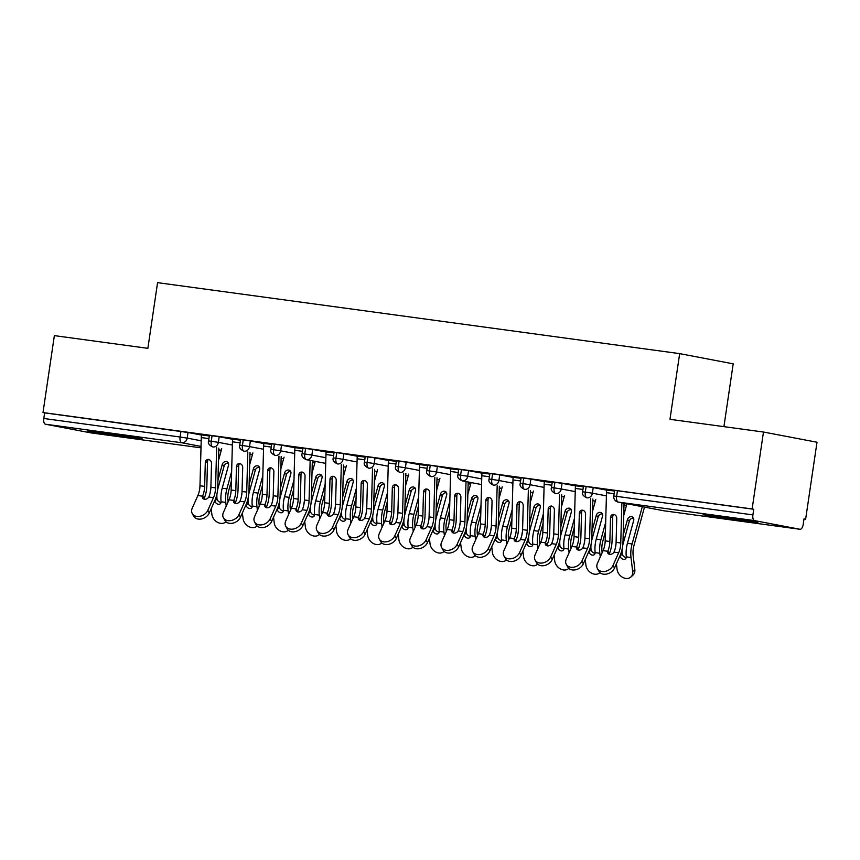 <?xml version="1.0" encoding="UTF-8"?>
<svg xmlns="http://www.w3.org/2000/svg" width="860" height="860" viewBox="0 0 860 860"><rect width="100%" height="100%" fill="white"/><g stroke="black" fill="none" stroke-linecap="round" stroke-linejoin="round"><path stroke-width="1.29" d="M102.254 432.494A27.703 0.602 8.4 0 1 142.308 438.944A27.703 0.602 8.4 0 1 127.559 437.31A27.703 0.602 8.4 0 1 87.505 430.849A27.703 0.602 8.4 0 1 102.254 432.494M717.863 516.183A27.703 0.602 8.4 0 1 757.918 522.644A27.703 0.602 8.4 0 1 743.169 521.01A27.703 0.602 8.4 0 1 703.114 514.549A27.703 0.602 8.4 0 1 717.863 516.183M90.977 432.892A5.332 2.472 -82.3 0 1 90.913 432.881A5.332 2.472 -82.3 0 1 90.859 432.87L45.451 424.216A5.332 2.472 -82.3 0 1 43.795 418.487L44.623 412.864L43 412.553L54.363 335.626L147.866 348.332L157.573 282.65L679.669 353.632L669.972 419.315L763.476 432.032L817 442.233L805.637 519.16L804.014 518.849L803.186 524.471A5.332 2.472 97.7 0 1 800.037 529.287L663.748 510.765A5.332 2.472 97.7 0 0 663.812 510.765M804.003 518.946L805.637 519.16M723.916 426.657L733.193 363.834L679.669 353.632M754.564 520.622L618.275 502.1A5.332 2.472 97.7 0 1 616.62 496.36L613.782 496.048L614.61 490.426L617.448 490.737L616.62 496.36L752.909 514.893A5.332 2.472 97.7 0 0 754.564 520.622L799.972 529.276A5.332 2.472 97.7 0 0 800.037 529.287M617.448 490.737L753.736 509.27L752.124 508.959L763.476 432.032M752.909 514.893L753.736 509.27M43 412.553L752.124 508.959M606.719 490.028L614.524 491.038L606.73 489.974A10.653 4.945 97.7 0 0 606.493 492.662L605.182 540.865A13.136 6.106 -82.3 0 1 603.075 550.647L597.442 563.289A8.88 6.665 -28.7 0 0 597.453 568.621A8.88 6.665 -28.7 0 0 605.246 571.373A8.88 6.665 -28.7 0 0 613.029 565.407L614.502 568.084A8.88 6.665 151.3 0 1 606.719 574.05A8.88 6.665 151.3 0 1 598.925 571.298L597.453 568.621M201.487 435.063L188.018 432.494L187.19 438.116L201.197 440.782M44.623 412.864L188.018 432.494M212.087 435.633L211.248 441.255L218.365 442.352A5.332 4.719 100.8 0 1 212.904 446.985A5.332 4.719 100.8 0 1 212.839 446.974L212.904 446.985A5.332 2.472 -82.3 0 1 211.248 441.255L208.572 440.954L209.399 435.332L219.192 436.729L218.365 442.352L232.361 445.018M232.662 439.299L219.192 436.729M201.509 434.934L209.313 435.945L201.519 434.891A10.653 4.945 97.7 0 0 201.283 437.568L199.971 485.771A13.136 6.106 -82.3 0 1 197.864 495.553L192.231 508.195A8.88 6.665 -28.7 0 0 192.242 513.527A8.88 6.665 -28.7 0 0 200.036 516.279A8.88 6.665 -28.7 0 0 207.819 510.313L209.292 512.99A8.88 6.665 151.3 0 1 201.509 518.956A8.88 6.665 151.3 0 1 193.715 516.204L192.242 513.527M243.251 439.868L242.423 445.491L249.529 446.587A5.332 4.719 100.8 0 1 244.079 451.221A5.332 4.719 100.8 0 1 244.014 451.21L244.079 451.221A5.332 2.472 -82.3 0 1 242.423 445.491L239.736 445.2L240.574 439.578L250.357 440.965L249.529 446.587L263.536 449.253M263.826 443.534L250.357 440.965M232.673 439.18L240.477 440.191L232.684 439.127A10.653 4.945 97.7 0 0 232.447 441.803L231.147 490.006A13.136 6.106 -82.3 0 1 229.029 499.789L223.406 512.431A8.88 6.665 -28.7 0 0 223.417 517.763A8.88 6.665 -28.7 0 0 231.211 520.515A8.88 6.665 -28.7 0 0 238.994 514.549L240.456 517.226A8.88 6.665 151.3 0 1 232.673 523.192A8.88 6.665 151.3 0 1 224.879 520.44L223.417 517.763M274.426 444.104L273.598 449.726L280.704 450.823A5.332 4.719 100.8 0 1 275.243 455.456A5.332 4.719 100.8 0 1 275.189 455.445L275.243 455.456A5.332 2.472 -82.3 0 1 273.598 449.726L270.911 449.436L271.738 443.814L281.532 445.2L280.704 450.823L294.7 453.5M295.002 447.77L281.532 445.2M263.848 443.416L271.652 444.426L263.859 443.362A10.653 4.945 97.7 0 0 263.622 446.05L262.311 494.253A13.136 6.106 -82.3 0 1 260.204 504.024L254.571 516.666A8.88 6.665 -28.7 0 0 254.581 521.998A8.88 6.665 -28.7 0 0 262.375 524.75A8.88 6.665 -28.7 0 0 270.158 518.795L271.631 521.472A8.88 6.665 151.3 0 1 263.848 527.427A8.88 6.665 151.3 0 1 256.054 524.675L254.581 521.998M305.59 448.339L304.762 453.962L311.868 455.069A5.332 4.719 100.8 0 1 306.418 459.702A5.332 4.719 100.8 0 1 306.353 459.681L325.725 463.379L306.418 459.702A5.332 2.472 -82.3 0 1 304.762 453.962L302.075 453.671L302.913 448.049L312.707 449.447L311.868 455.069L325.875 457.735M326.166 452.005L312.707 449.447M295.023 447.651L302.817 448.662L295.023 447.598A10.653 4.945 97.7 0 0 294.786 450.285L293.486 498.488A13.136 6.106 -82.3 0 1 291.368 508.271L285.746 520.913A8.88 6.665 -28.7 0 0 285.756 526.234A8.88 6.665 -28.7 0 0 293.55 528.997A8.88 6.665 -28.7 0 0 301.333 523.03L302.795 525.707A8.88 6.665 151.3 0 1 295.012 531.673A8.88 6.665 151.3 0 1 287.219 528.921L285.756 526.234M336.765 452.586L335.938 458.197L343.043 459.304A5.332 4.719 100.8 0 1 337.593 463.938A5.332 4.719 100.8 0 1 337.529 463.927L337.593 463.938A5.332 2.472 -82.3 0 1 335.938 458.197L333.25 457.907L334.078 452.285L343.871 453.682L343.043 459.304L357.04 461.971M357.341 456.252L343.871 453.682M326.187 451.887L333.992 452.897L326.198 451.844A10.653 4.945 97.7 0 0 325.962 454.521L324.65 502.724A13.136 6.106 -82.3 0 1 322.543 512.506L316.91 525.148A8.88 6.665 -28.7 0 0 316.921 530.48A8.88 6.665 -28.7 0 0 324.714 533.232A8.88 6.665 -28.7 0 0 332.498 527.266L333.97 529.943A8.88 6.665 151.3 0 1 326.187 535.909A8.88 6.665 151.3 0 1 318.394 533.157L316.921 530.48M367.929 456.821L367.102 462.443L374.207 463.54A5.332 4.719 100.8 0 1 368.757 468.173A5.332 4.719 100.8 0 1 368.693 468.162L368.757 468.173A5.332 2.472 -82.3 0 1 367.102 462.443L364.425 462.142L365.253 456.531L375.046 457.918L374.207 463.54L388.215 466.206M388.516 460.487L375.046 457.918M357.362 456.133L365.156 457.133L357.362 456.079A10.653 4.945 97.7 0 0 357.126 458.756L355.825 506.959A13.136 6.106 -82.3 0 1 353.707 516.742L348.085 529.384A8.88 6.665 -28.7 0 0 348.096 534.716A8.88 6.665 -28.7 0 0 355.889 537.468A8.88 6.665 -28.7 0 0 363.673 531.501L365.135 534.178A8.88 6.665 151.3 0 1 357.351 540.144A8.88 6.665 151.3 0 1 349.558 537.392L348.096 534.716M399.104 461.057L398.277 466.679L405.382 467.775A5.332 4.719 100.8 0 1 399.932 472.409A5.332 4.719 100.8 0 1 399.868 472.398L399.932 472.409A5.332 2.472 -82.3 0 1 398.277 466.679L395.589 466.389L396.417 460.767L406.21 462.153L405.382 467.775L419.379 470.441M419.68 464.722L406.21 462.153M388.526 460.369L396.331 461.379L388.537 460.315A10.653 4.945 97.7 0 0 388.301 462.992L386.989 511.195A13.136 6.106 -82.3 0 1 384.882 520.977L379.26 533.619A8.88 6.665 -28.7 0 0 379.26 538.951A8.88 6.665 -28.7 0 0 387.054 541.703A8.88 6.665 -28.7 0 0 394.837 535.737L396.31 538.414A8.88 6.665 151.3 0 1 388.526 544.38A8.88 6.665 151.3 0 1 380.733 541.628L379.26 538.951M430.269 465.292L429.441 470.914L436.558 472.011A5.332 4.719 100.8 0 1 431.096 476.644A5.332 4.719 100.8 0 1 431.032 476.633L431.096 476.644A5.332 2.472 -82.3 0 1 429.441 470.914L426.764 470.624L427.592 465.002L437.385 466.389L436.558 472.011L450.554 474.688M450.855 468.958L437.385 466.389M419.702 464.604L427.495 465.615L419.702 464.55A10.653 4.945 97.7 0 0 419.476 467.238L418.164 515.441A13.136 6.106 -82.3 0 1 416.057 525.213L410.424 537.855A8.88 6.665 -28.7 0 0 410.435 543.187A8.88 6.665 -28.7 0 0 418.229 545.939A8.88 6.665 -28.7 0 0 426.012 539.983L427.474 542.66A8.88 6.665 151.3 0 1 419.702 548.615A8.88 6.665 151.3 0 1 411.897 545.863L410.435 543.187M461.444 469.528L460.616 475.15L467.722 476.257A5.332 4.719 100.8 0 1 462.271 480.89A5.332 4.719 100.8 0 1 462.207 480.869L481.568 484.567L462.271 480.89A5.332 2.472 -82.3 0 1 460.616 475.15L457.928 474.86L458.756 469.237L468.55 470.635L467.722 476.257L481.718 478.923M482.019 473.193L468.55 470.635M450.866 468.84L458.67 469.85L450.877 468.786A10.653 4.945 97.7 0 0 450.64 471.473L449.329 519.677A13.136 6.106 -82.3 0 1 447.221 529.459L441.599 542.101A8.88 6.665 -28.7 0 0 441.599 547.433A8.88 6.665 -28.7 0 0 449.393 550.185A8.88 6.665 -28.7 0 0 457.176 544.219L458.649 546.895A8.88 6.665 151.3 0 1 450.866 552.862A8.88 6.665 151.3 0 1 443.072 550.11L441.599 547.433M492.619 473.774L491.78 479.385L498.897 480.493A5.332 4.719 100.8 0 1 493.436 485.126A5.332 4.719 100.8 0 1 493.371 485.115L493.436 485.126A5.332 2.472 -82.3 0 1 491.78 479.385L489.103 479.095L489.931 473.473L499.724 474.87L498.897 480.493L512.893 483.159M513.194 477.44L499.724 474.87M482.041 473.075L489.845 474.086L482.041 473.032A10.653 4.945 97.7 0 0 481.815 475.709L480.503 523.912A13.136 6.106 -82.3 0 1 478.396 533.694L472.763 546.337A8.88 6.665 -28.7 0 0 472.774 551.668A8.88 6.665 -28.7 0 0 480.568 554.42A8.88 6.665 -28.7 0 0 488.351 548.454L489.824 551.131A8.88 6.665 151.3 0 1 482.041 557.097A8.88 6.665 151.3 0 1 474.236 554.345L472.774 551.668M523.783 478.01L522.955 483.632L530.061 484.728A5.332 4.719 100.8 0 1 524.611 489.362A5.332 4.719 100.8 0 1 524.546 489.351L524.611 489.362A5.332 2.472 -82.3 0 1 522.955 483.632L520.268 483.331L521.096 477.719L530.889 479.106L530.061 484.728L544.068 487.394M544.358 481.675L530.889 479.106M513.205 477.321L521.01 478.321L513.216 477.268A10.653 4.945 97.7 0 0 512.979 479.944L511.678 528.148A13.136 6.106 -82.3 0 1 509.561 537.93L503.938 550.572A8.88 6.665 -28.7 0 0 503.938 555.904A8.88 6.665 -28.7 0 0 511.743 558.656A8.88 6.665 -28.7 0 0 519.526 552.69L520.988 555.366A8.88 6.665 151.3 0 1 513.205 561.333A8.88 6.665 151.3 0 1 505.411 558.581L503.938 555.904M554.958 482.245L554.12 487.867L561.236 488.964A5.332 4.719 100.8 0 1 555.775 493.597A5.332 4.719 100.8 0 1 555.711 493.586L555.775 493.597A5.332 2.472 -82.3 0 1 554.12 487.867L551.443 487.577L552.27 481.955L562.064 483.341L561.236 488.964L575.232 491.63M575.534 485.911L562.064 483.341M544.38 481.557L552.184 482.567L544.391 481.503A10.653 4.945 97.7 0 0 544.154 484.18L542.843 532.383A13.136 6.106 -82.3 0 1 540.736 542.165L535.103 554.808A8.88 6.665 -28.7 0 0 535.113 560.139A8.88 6.665 -28.7 0 0 542.907 562.891A8.88 6.665 -28.7 0 0 550.69 556.925L552.163 559.602A8.88 6.665 151.3 0 1 544.38 565.568A8.88 6.665 151.3 0 1 536.586 562.816L535.113 560.139M586.122 486.481L585.294 492.103L592.4 493.199A5.332 4.719 100.8 0 1 586.95 497.832A5.332 4.719 100.8 0 1 586.885 497.822L586.95 497.832A5.332 2.472 -82.3 0 1 585.294 492.103L582.607 491.812L583.446 486.19L593.228 487.577L592.4 493.199L606.408 495.876M606.698 490.146L593.228 487.577M575.544 485.792L583.349 486.803L575.555 485.739A10.653 4.945 97.7 0 0 575.318 488.426L574.018 536.629A13.136 6.106 -82.3 0 1 571.9 546.401L566.278 559.054A8.88 6.665 -28.7 0 0 566.288 564.375A8.88 6.665 -28.7 0 0 574.082 567.127A8.88 6.665 -28.7 0 0 581.865 561.171L583.327 563.848A8.88 6.665 151.3 0 1 575.544 569.804A8.88 6.665 151.3 0 1 567.75 567.052L566.288 564.375M626.499 505.379L623.995 504.895L626.499 505.379M595.324 501.133L592.82 500.66L595.324 501.133M564.16 496.897L561.655 496.424L564.16 496.897M532.985 492.662L530.48 492.189L532.985 492.662M501.821 488.426L499.316 487.942L501.821 488.426M470.646 484.191L468.141 483.707L470.646 484.191M439.481 479.944L436.966 479.471L439.481 479.944M408.306 475.709L405.802 475.236L408.306 475.709M377.131 471.473L374.627 471L377.131 471.473M345.967 467.238L343.462 466.754L345.967 467.238M314.792 463.002L312.287 462.519L314.792 463.002M283.628 458.756L281.123 458.283L283.628 458.756M252.453 454.521L249.948 454.048L252.453 454.521M607.859 551.034L609.321 553.711A17.759 8.245 97.7 0 0 612.073 540.736L612.718 516.742L610.514 517.505A3.547 3.064 71 0 1 616.749 518.354L616.093 542.348A13.136 6.106 97.7 0 1 614.083 551.884L613.976 552.12A3.547 2.666 151.3 0 1 609.697 554.324A3.547 2.666 151.3 0 1 607.859 553.173A3.547 2.666 151.3 0 1 607.762 551.282L607.859 551.034A13.136 6.106 97.7 0 0 609.858 541.499L605.182 540.865M621.855 502.788L620.769 542.982A13.136 6.106 -82.3 0 1 618.663 552.765L613.029 565.407M610.514 517.505L609.858 541.499M614.502 568.084L620.125 555.442A17.759 8.245 97.7 0 0 622.984 542.219L624.038 503.197M613.664 514.441A3.547 3.064 -109 0 0 612.718 516.742M616.416 563.773L617.093 569.428A8.88 6.858 -132.6 0 0 622.662 577.35A8.88 6.858 -132.6 0 0 630.907 577.017A8.88 6.858 -132.6 0 0 632.68 571.545L630.993 557.506A17.759 8.245 -82.3 0 1 632.1 543.961L642.302 506.68M644.484 507.099L633.971 545.498A13.136 6.106 97.7 0 0 633.154 555.528L634.841 569.557A8.88 6.858 47.4 0 1 633.057 575.039L630.907 577.017M633.583 518.225A3.547 3.021 -50.6 0 0 629.337 521.085L623.059 544.014A13.136 6.106 -82.3 0 0 622.79 545.068M623.167 535.242L627.467 519.558A3.547 3.021 129.4 0 1 633.702 520.397L627.424 543.327A17.759 8.245 -82.3 0 0 626.284 556.613L626.306 556.871A3.547 2.741 47.4 0 1 625.575 558.796A3.547 2.741 47.4 0 1 623.554 559.365A3.547 2.741 47.4 0 1 620.092 556.033L622.253 554.044A3.547 2.741 -132.6 0 0 625.714 557.377A3.547 2.741 -132.6 0 0 626.284 557.398M623.704 515.581L626.94 503.756M622.21 553.775A13.136 6.106 -82.3 0 1 622.178 548.949M615.394 547.82A17.759 8.245 -82.3 0 1 616.007 543.939M576.684 546.799L578.157 549.476A17.759 8.245 97.7 0 0 580.898 536.5L581.553 512.506L579.339 513.269A3.547 3.064 71 0 1 585.574 514.108L584.918 538.113A13.136 6.106 97.7 0 1 582.919 547.648L582.8 547.885A3.547 2.666 151.3 0 1 578.533 550.088A3.547 2.666 151.3 0 1 576.684 548.938A3.547 2.666 151.3 0 1 576.587 547.046L576.684 546.799A13.136 6.106 97.7 0 0 578.694 537.263L574.018 536.629M590.691 498.553L589.595 538.747A13.136 6.106 -82.3 0 1 587.487 548.519L581.865 561.171M579.339 513.269L578.694 537.263M583.327 563.848L588.96 551.206A17.759 8.245 97.7 0 0 591.809 537.984L592.862 498.961M582.5 510.206A3.547 3.064 -109 0 0 581.553 512.506M545.509 542.563L546.981 545.24A17.759 8.245 97.7 0 0 549.733 532.265L550.379 508.271L548.175 509.023A3.547 3.064 71 0 1 554.399 509.873L553.754 533.866A13.136 6.106 97.7 0 1 551.744 543.413L551.636 543.649A3.547 2.666 151.3 0 1 547.358 545.853A3.547 2.666 151.3 0 1 545.519 544.692A3.547 2.666 151.3 0 1 545.423 542.8L545.509 542.563A13.136 6.106 97.7 0 0 547.519 533.028L542.843 532.383M559.516 494.317L558.43 534.501A13.136 6.106 -82.3 0 1 556.312 544.283L550.69 556.925M548.175 509.023L547.519 533.028M552.163 559.602L557.785 546.96A17.759 8.245 97.7 0 0 560.634 533.748L561.698 494.726M551.324 505.97A3.547 3.064 -109 0 0 550.379 508.271M514.344 538.328L515.817 541.005A17.759 8.245 97.7 0 0 518.558 528.029L519.214 504.024L517 504.788A3.547 3.064 71 0 1 523.235 505.637L522.579 529.631A13.136 6.106 97.7 0 1 520.579 539.177L520.461 539.413A3.547 2.666 151.3 0 1 516.183 541.617A3.547 2.666 151.3 0 1 514.344 540.456A3.547 2.666 151.3 0 1 514.248 538.564L514.344 538.328A13.136 6.106 97.7 0 0 516.344 528.782L511.678 528.148M528.352 490.071L527.255 530.265A13.136 6.106 -82.3 0 1 525.148 540.048L519.526 552.69M517 504.788L516.344 528.782M520.988 555.366L526.621 542.725A17.759 8.245 97.7 0 0 529.47 529.513L530.523 490.49M520.16 501.724A3.547 3.064 -109 0 0 519.214 504.024M483.169 534.092L484.642 536.769A17.759 8.245 97.7 0 0 487.394 523.794L488.039 499.789L485.825 500.552A3.547 3.064 71 0 1 492.06 501.401L491.415 525.395A13.136 6.106 97.7 0 1 489.404 534.931L489.286 535.178A3.547 2.666 151.3 0 1 485.018 537.371A3.547 2.666 151.3 0 1 483.18 536.221A3.547 2.666 151.3 0 1 483.083 534.329L483.169 534.092A13.136 6.106 97.7 0 0 485.18 524.546L480.503 523.912M497.177 485.835L496.091 526.03A13.136 6.106 -82.3 0 1 493.973 535.812L488.351 548.454M485.825 500.552L485.18 524.546M489.824 551.131L495.446 538.489A17.759 8.245 97.7 0 0 498.295 525.266L499.359 486.255M488.985 497.488A3.547 3.064 -109 0 0 488.039 499.789M585.251 559.538L585.929 565.192A8.88 6.858 -132.6 0 0 591.486 573.115A8.88 6.858 -132.6 0 0 599.732 572.782A8.88 6.858 -132.6 0 0 599.936 572.588L599.732 572.782M602.409 513.99A3.547 3.021 -50.6 0 0 598.162 516.849L591.884 539.779A13.136 6.106 -82.3 0 0 591.626 540.832M605.429 531.63L602.795 541.262A13.136 6.106 97.7 0 0 601.978 551.282L602.15 552.711M592.003 530.996L596.292 515.312A3.547 3.021 129.4 0 1 602.527 516.161L596.249 539.091A17.759 8.245 -82.3 0 0 595.12 552.367L595.141 552.636A3.547 2.741 47.4 0 1 594.411 554.56A3.547 2.741 47.4 0 1 592.379 555.13A3.547 2.741 47.4 0 1 588.928 551.787L591.089 549.809A3.547 2.741 -132.6 0 0 594.539 553.141A3.547 2.741 -132.6 0 0 595.109 553.163M600.269 556.947L599.828 553.27A17.759 8.245 -82.3 0 1 600.925 539.725L605.687 522.342M592.529 511.345L595.765 499.52M591.046 549.54A13.136 6.106 -82.3 0 1 591.013 544.713M584.22 543.585A17.759 8.245 -82.3 0 1 584.832 539.704M554.076 555.302L554.754 560.957A8.88 6.858 -132.6 0 0 560.322 568.879A8.88 6.858 -132.6 0 0 568.567 568.546A8.88 6.858 -132.6 0 0 568.772 568.353L568.567 568.546M571.244 509.754A3.547 3.021 -50.6 0 0 566.998 512.614L560.72 535.543A13.136 6.106 -82.3 0 0 560.451 536.597M574.265 527.395L571.631 537.016A13.136 6.106 97.7 0 0 570.814 547.046L570.986 548.476M560.827 526.761L565.128 511.077A3.547 3.021 129.4 0 1 571.362 511.926L565.084 534.845A17.759 8.245 -82.3 0 0 563.945 548.132L563.966 548.4A3.547 2.741 47.4 0 1 563.236 550.325A3.547 2.741 47.4 0 1 561.214 550.884A3.547 2.741 47.4 0 1 557.753 547.551L559.914 545.562A3.547 2.741 -132.6 0 0 563.375 548.906A3.547 2.741 -132.6 0 0 563.945 548.927M569.094 552.711L568.654 549.035A17.759 8.245 -82.3 0 1 569.761 535.49L574.512 518.096M561.365 507.11L564.601 495.285M559.871 545.304A13.136 6.106 -82.3 0 1 559.838 540.478M553.055 539.349A17.759 8.245 -82.3 0 1 553.668 535.468M522.912 551.056L523.589 556.721A8.88 6.858 -132.6 0 0 529.147 564.644A8.88 6.858 -132.6 0 0 537.392 564.311A8.88 6.858 -132.6 0 0 537.597 564.106L537.392 564.311M540.069 505.519A3.547 3.021 -50.6 0 0 535.823 508.378L529.545 531.297A13.136 6.106 -82.3 0 0 529.276 532.361M543.09 523.149L540.456 532.781A13.136 6.106 97.7 0 0 539.639 542.81L539.811 544.229M529.663 522.525L533.952 506.841A3.547 3.021 129.4 0 1 540.188 507.69L533.909 530.609A17.759 8.245 -82.3 0 0 532.781 543.896L532.802 544.165A3.547 2.741 47.4 0 1 532.071 546.089A3.547 2.741 47.4 0 1 530.039 546.648A3.547 2.741 47.4 0 1 526.589 543.316L528.739 541.327A3.547 2.741 -132.6 0 0 532.2 544.67A3.547 2.741 -132.6 0 0 532.77 544.692M537.93 548.476L537.489 544.799A17.759 8.245 -82.3 0 1 538.586 531.244L543.348 513.861M530.19 502.874L533.426 491.038M528.707 541.058A13.136 6.106 -82.3 0 1 528.674 536.242M521.88 535.113A17.759 8.245 -82.3 0 1 522.493 531.233M491.737 546.82L492.414 552.475A8.88 6.858 -132.6 0 0 497.983 560.397A8.88 6.858 -132.6 0 0 506.228 560.075A8.88 6.858 -132.6 0 0 506.422 559.871L506.228 560.075M508.905 501.283A3.547 3.021 -50.6 0 0 504.659 504.143L498.381 527.062A13.136 6.106 -82.3 0 0 498.112 528.126M511.926 518.913L509.281 528.545A13.136 6.106 97.7 0 0 508.475 538.575L508.647 539.994M498.488 518.29L502.788 502.606A3.547 3.021 129.4 0 1 509.012 503.455L502.735 526.374A17.759 8.245 -82.3 0 0 501.606 539.661L501.627 539.919A3.547 2.741 47.4 0 1 500.896 541.843A3.547 2.741 47.4 0 1 498.875 542.413A3.547 2.741 47.4 0 1 495.414 539.08L497.575 537.091A3.547 2.741 -132.6 0 0 501.025 540.424A3.547 2.741 -132.6 0 0 501.606 540.446M506.755 544.229L506.314 540.564A17.759 8.245 -82.3 0 1 507.411 527.008L512.173 509.625M499.026 498.628L502.262 486.803M497.531 536.823A13.136 6.106 -82.3 0 1 497.499 532.007M490.716 530.878A17.759 8.245 -82.3 0 1 491.318 526.997M452.005 529.846L453.467 532.523A17.759 8.245 97.7 0 0 456.219 519.548L456.875 495.553L454.66 496.317A3.547 3.064 71 0 1 460.895 497.166L460.24 521.16A13.136 6.106 97.7 0 1 458.24 530.695L458.122 530.932A3.547 2.666 151.3 0 1 453.844 533.135A3.547 2.666 151.3 0 1 452.005 531.985A3.547 2.666 151.3 0 1 451.909 530.093L452.005 529.846A13.136 6.106 97.7 0 0 454.005 520.311L449.329 519.677M466.012 481.6L464.916 521.794A13.136 6.106 -82.3 0 1 462.809 531.577L457.176 544.219M454.66 496.317L454.005 520.311M458.649 546.895L464.271 534.254A17.759 8.245 97.7 0 0 467.13 521.031L468.184 482.019M457.81 493.253A3.547 3.064 -109 0 0 456.875 495.553M460.562 542.585L461.25 548.239A8.88 6.858 -132.6 0 0 466.808 556.162A8.88 6.858 -132.6 0 0 475.053 555.829A8.88 6.858 -132.6 0 0 475.257 555.635M477.73 497.037A3.547 3.021 -50.6 0 0 473.484 499.896L467.206 522.826A13.136 6.106 -82.3 0 0 466.937 523.88M480.751 514.678L478.117 524.31A13.136 6.106 97.7 0 0 477.3 534.339L477.472 535.759M467.313 514.054L471.613 498.359A3.547 3.021 129.4 0 1 477.848 499.208L471.57 522.138A17.759 8.245 -82.3 0 0 470.441 535.425L470.463 535.683A3.547 2.741 47.4 0 1 469.721 537.607A3.547 2.741 47.4 0 1 467.7 538.177A3.547 2.741 47.4 0 1 464.25 534.845L466.399 532.856A3.547 2.741 -132.6 0 0 469.861 536.188A3.547 2.741 -132.6 0 0 470.431 536.21M475.591 539.994L475.15 536.317A17.759 8.245 -82.3 0 1 476.246 522.773L481.009 505.39M467.851 494.392L471.087 482.567M466.367 532.587A13.136 6.106 -82.3 0 1 466.335 527.76M459.541 526.632A17.759 8.245 -82.3 0 1 460.154 522.751M420.83 525.611L422.303 528.287A17.759 8.245 97.7 0 0 425.044 515.312L425.7 491.318L423.486 492.081A3.547 3.064 71 0 1 429.721 492.92L429.075 516.924A13.136 6.106 97.7 0 1 427.065 526.46L426.947 526.696A3.547 2.666 151.3 0 1 422.679 528.9A3.547 2.666 151.3 0 1 420.841 527.75A3.547 2.666 151.3 0 1 420.733 525.858L420.83 525.611A13.136 6.106 97.7 0 0 422.84 516.075L418.164 515.441M434.837 477.364L433.752 517.559A13.136 6.106 -82.3 0 1 431.634 527.331L426.012 539.983M423.486 492.081L422.84 516.075M427.474 542.66L433.107 530.018A17.759 8.245 97.7 0 0 435.956 516.795L437.02 477.773M426.646 489.017A3.547 3.064 -109 0 0 425.7 491.318M429.398 538.349L430.075 544.004A8.88 6.858 -132.6 0 0 435.644 551.926A8.88 6.858 -132.6 0 0 443.889 551.593A8.88 6.858 -132.6 0 0 444.082 551.4L443.889 551.593M446.566 492.801A3.547 3.021 -50.6 0 0 442.319 495.661L436.041 518.591A13.136 6.106 -82.3 0 0 435.773 519.644M449.587 510.442L446.942 520.074A13.136 6.106 97.7 0 0 446.136 530.093L446.308 531.523M436.149 509.808L440.438 494.124A3.547 3.021 129.4 0 1 446.673 494.973L440.395 517.903A17.759 8.245 -82.3 0 0 439.267 531.179L439.288 531.448A3.547 2.741 47.4 0 1 438.557 533.372A3.547 2.741 47.4 0 1 436.536 533.942A3.547 2.741 47.4 0 1 433.075 530.598L435.235 528.62A3.547 2.741 -132.6 0 0 438.686 531.953A3.547 2.741 -132.6 0 0 439.267 531.975M444.416 535.759L443.975 532.082A17.759 8.245 -82.3 0 1 445.071 518.537L449.834 501.154M436.676 490.157L439.922 478.332M435.192 528.352A13.136 6.106 -82.3 0 1 435.16 523.525M428.377 522.396A17.759 8.245 -82.3 0 1 428.979 518.515M389.666 521.375L391.128 524.052A17.759 8.245 97.7 0 0 393.88 511.077L394.525 487.082L392.321 487.835A3.547 3.064 71 0 1 398.556 488.684L397.9 512.678A13.136 6.106 97.7 0 1 395.901 522.224L395.783 522.461A3.547 2.666 151.3 0 1 391.504 524.664A3.547 2.666 151.3 0 1 389.666 523.504A3.547 2.666 151.3 0 1 389.569 521.611L389.666 521.375A13.136 6.106 97.7 0 0 391.665 511.84L386.989 511.195M403.673 473.129L402.577 513.312A13.136 6.106 -82.3 0 1 400.47 523.095L394.837 535.737M392.321 487.835L391.665 511.84M396.31 538.414L401.932 525.772A17.759 8.245 97.7 0 0 404.791 512.56L405.845 473.537M395.471 484.782A3.547 3.064 -109 0 0 394.525 487.082M398.223 534.114L398.911 539.768A8.88 6.858 -132.6 0 0 404.469 547.691A8.88 6.858 -132.6 0 0 412.714 547.358A8.88 6.858 -132.6 0 0 412.918 547.164L412.714 547.358M415.391 488.566A3.547 3.021 -50.6 0 0 411.144 491.425L404.866 514.355A13.136 6.106 -82.3 0 0 404.598 515.409M418.411 506.207L415.778 515.828A13.136 6.106 97.7 0 0 414.961 525.858L415.133 527.288M404.974 505.572L409.274 489.888A3.547 3.021 129.4 0 1 415.509 490.737L409.231 513.656A17.759 8.245 -82.3 0 0 408.102 526.943L408.113 527.212A3.547 2.741 47.4 0 1 407.382 529.136A3.547 2.741 47.4 0 1 405.361 529.696A3.547 2.741 47.4 0 1 401.91 526.363L404.06 524.374A3.547 2.741 -132.6 0 0 407.522 527.717A3.547 2.741 -132.6 0 0 408.091 527.739M413.252 531.523L412.8 527.846A17.759 8.245 -82.3 0 1 413.907 514.302L418.669 496.908M405.512 485.921L408.747 474.096M404.017 524.116A13.136 6.106 -82.3 0 1 403.996 519.289M397.202 518.161A17.759 8.245 -82.3 0 1 397.815 514.28M358.491 517.139L359.964 519.816A17.759 8.245 97.7 0 0 362.705 506.841L363.361 482.836L361.146 483.599A3.547 3.064 71 0 1 367.381 484.449L366.736 508.443A13.136 6.106 97.7 0 1 364.726 517.989L364.608 518.225A3.547 2.666 151.3 0 1 360.34 520.429A3.547 2.666 151.3 0 1 358.502 519.268A3.547 2.666 151.3 0 1 358.394 517.376L358.491 517.139A13.136 6.106 97.7 0 0 360.501 507.594L355.825 506.959M372.498 468.883L371.412 509.077A13.136 6.106 -82.3 0 1 369.295 518.86L363.673 531.501M361.146 483.599L360.501 507.594M365.135 534.178L370.767 521.536A17.759 8.245 97.7 0 0 373.616 508.325L374.68 469.302M364.307 480.536A3.547 3.064 -109 0 0 363.361 482.836M367.059 529.867L367.736 535.533A8.88 6.858 -132.6 0 0 373.294 543.456A8.88 6.858 -132.6 0 0 381.539 543.122A8.88 6.858 -132.6 0 0 381.743 542.918L381.539 543.122M384.226 484.331A3.547 3.021 -50.6 0 0 379.969 487.19L373.691 510.109A13.136 6.106 -82.3 0 0 373.433 511.173M387.247 501.96L384.603 511.592A13.136 6.106 97.7 0 0 383.796 521.622L383.958 523.041M373.81 501.337L378.099 485.653A3.547 3.021 129.4 0 1 384.334 486.502L378.056 509.421A17.759 8.245 -82.3 0 0 376.927 522.708L376.949 522.977A3.547 2.741 47.4 0 1 376.218 524.901A3.547 2.741 47.4 0 1 374.197 525.46A3.547 2.741 47.4 0 1 370.735 522.127L372.896 520.139A3.547 2.741 -132.6 0 0 376.347 523.482A3.547 2.741 -132.6 0 0 376.927 523.504M382.077 527.288L381.636 523.611A17.759 8.245 -82.3 0 1 382.732 510.055L387.494 492.673M374.337 481.686L377.583 469.85M372.853 519.87A13.136 6.106 -82.3 0 1 372.821 515.054M366.037 513.925A17.759 8.245 -82.3 0 1 366.639 510.044M327.327 512.904L328.789 515.581A17.759 8.245 97.7 0 0 331.541 502.595L332.186 478.601L329.982 479.364A3.547 3.064 71 0 1 336.217 480.213L335.561 504.207A13.136 6.106 97.7 0 1 333.562 513.742L333.443 513.99A3.547 2.666 151.3 0 1 329.165 516.183A3.547 2.666 151.3 0 1 327.327 515.033A3.547 2.666 151.3 0 1 327.23 513.14L327.327 512.904A13.136 6.106 97.7 0 0 329.326 503.358L324.65 502.724M341.323 464.647L340.238 504.841A13.136 6.106 -82.3 0 1 338.13 514.624L332.498 527.266M329.982 479.364L329.326 503.358M333.97 529.943L339.592 517.301A17.759 8.245 97.7 0 0 342.452 504.078L343.505 465.066M333.132 476.3A3.547 3.064 -109 0 0 332.186 478.601M335.884 525.632L336.572 531.287A8.88 6.858 -132.6 0 0 342.129 539.209A8.88 6.858 -132.6 0 0 350.375 538.887A8.88 6.858 -132.6 0 0 350.579 538.683L350.375 538.887M353.051 480.095A3.547 3.021 -50.6 0 0 348.805 482.954L342.527 505.873A13.136 6.106 -82.3 0 0 342.258 506.938M356.072 497.725L353.438 507.357A13.136 6.106 97.7 0 0 352.621 517.387L352.793 518.806M342.635 497.101L346.935 481.417A3.547 3.021 129.4 0 1 353.17 482.267L346.892 505.185A17.759 8.245 -82.3 0 0 345.763 518.472L345.774 518.731A3.547 2.741 47.4 0 1 345.043 520.655A3.547 2.741 47.4 0 1 343.022 521.225A3.547 2.741 47.4 0 1 339.571 517.892L341.721 515.903A3.547 2.741 -132.6 0 0 345.183 519.236A3.547 2.741 -132.6 0 0 345.752 519.257M350.901 523.041L350.461 519.375A17.759 8.245 -82.3 0 1 351.568 505.82L356.33 488.437M343.172 477.44L346.408 465.615M341.678 515.635A13.136 6.106 -82.3 0 1 341.656 510.818M334.863 509.69A17.759 8.245 -82.3 0 1 335.475 505.798M296.152 508.658L297.625 511.334A17.759 8.245 97.7 0 0 300.366 498.359L301.021 474.365L298.807 475.128A3.547 3.064 71 0 1 305.042 475.978L304.397 499.972A13.136 6.106 97.7 0 1 302.387 509.507L302.269 509.743A3.547 2.666 151.3 0 1 298.001 511.947A3.547 2.666 151.3 0 1 296.152 510.797A3.547 2.666 151.3 0 1 296.055 508.905L296.152 508.658A13.136 6.106 97.7 0 0 298.162 499.123L293.486 498.488M310.159 460.412L309.062 500.606A13.136 6.106 -82.3 0 1 306.956 510.388L301.333 523.03M298.807 475.128L298.162 499.123M302.795 525.707L308.428 513.065A17.759 8.245 97.7 0 0 311.277 499.843L312.341 460.831M301.967 472.065A3.547 3.064 -109 0 0 301.021 474.365M304.719 521.396L305.397 527.051A8.88 6.858 -132.6 0 0 310.954 534.974A8.88 6.858 -132.6 0 0 319.2 534.64A8.88 6.858 -132.6 0 0 319.404 534.447M321.877 475.849A3.547 3.021 -50.6 0 0 317.63 478.708L311.352 501.638A13.136 6.106 -82.3 0 0 311.094 502.691M324.908 493.489L322.263 503.121A13.136 6.106 97.7 0 0 321.446 513.151L321.618 514.57M311.471 492.866L315.76 477.171A3.547 3.021 129.4 0 1 321.995 478.02L315.717 500.95A17.759 8.245 -82.3 0 0 314.588 514.237L314.61 514.495A3.547 2.741 47.4 0 1 313.879 516.419A3.547 2.741 47.4 0 1 311.847 516.989A3.547 2.741 47.4 0 1 308.396 513.656L310.557 511.668A3.547 2.741 -132.6 0 0 314.007 515A3.547 2.741 -132.6 0 0 314.577 515.022M319.737 518.806L319.296 515.129A17.759 8.245 -82.3 0 1 320.393 501.584L325.155 484.202M311.997 473.204L315.244 461.379M310.514 511.399A13.136 6.106 -82.3 0 1 310.481 506.572M303.698 505.443A17.759 8.245 -82.3 0 1 304.3 501.563M264.988 504.422L266.45 507.099A17.759 8.245 97.7 0 0 269.201 494.124L269.846 470.13L267.643 470.882A3.547 3.064 71 0 1 273.878 471.731L273.222 495.736A13.136 6.106 97.7 0 1 271.212 505.271L271.104 505.508A3.547 2.666 151.3 0 1 266.826 507.712A3.547 2.666 151.3 0 1 264.988 506.562A3.547 2.666 151.3 0 1 264.891 504.669L264.988 504.422A13.136 6.106 97.7 0 0 266.987 494.887L262.311 494.253M278.984 456.176L277.898 496.37A13.136 6.106 -82.3 0 1 275.791 506.142L270.158 518.795M267.643 470.882L266.987 494.887M271.631 521.472L277.253 508.83A17.759 8.245 97.7 0 0 280.113 495.607L281.166 456.585M270.793 467.829A3.547 3.064 -109 0 0 269.846 470.13M273.544 517.161L274.222 522.815A8.88 6.858 -132.6 0 0 279.79 530.738A8.88 6.858 -132.6 0 0 288.036 530.405A8.88 6.858 -132.6 0 0 288.24 530.212L288.036 530.405M290.712 471.613A3.547 3.021 -50.6 0 0 286.466 474.473L280.188 497.402A13.136 6.106 -82.3 0 0 279.919 498.456M293.733 489.254L291.099 498.886A13.136 6.106 97.7 0 0 290.282 508.905L290.454 510.335M280.296 488.62L284.596 472.935A3.547 3.021 129.4 0 1 290.831 473.785L284.552 496.714A17.759 8.245 -82.3 0 0 283.413 509.991L283.435 510.26A3.547 2.741 47.4 0 1 282.704 512.184A3.547 2.741 47.4 0 1 280.683 512.754A3.547 2.741 47.4 0 1 277.221 509.41L279.382 507.432A3.547 2.741 -132.6 0 0 282.843 510.765A3.547 2.741 -132.6 0 0 283.413 510.786M288.562 514.57L288.121 510.894A17.759 8.245 -82.3 0 1 289.229 497.349L293.98 479.966M280.833 468.969L284.069 457.144M279.339 507.163A13.136 6.106 -82.3 0 1 279.306 502.337M272.523 501.208A17.759 8.245 -82.3 0 1 273.136 497.327M233.812 500.187L235.285 502.863A17.759 8.245 97.7 0 0 238.026 489.888L238.682 465.894L236.468 466.647A3.547 3.064 71 0 1 242.703 467.496L242.047 491.49A13.136 6.106 97.7 0 1 240.048 501.036L239.929 501.272A3.547 2.666 151.3 0 1 235.661 503.476A3.547 2.666 151.3 0 1 233.812 502.315A3.547 2.666 151.3 0 1 233.716 500.423L233.812 500.187A13.136 6.106 97.7 0 0 235.823 490.651L231.147 490.006M247.82 451.941L246.723 492.124A13.136 6.106 -82.3 0 1 244.616 501.907L238.994 514.549M236.468 466.647L235.823 490.651M240.456 517.226L246.089 504.583A17.759 8.245 97.7 0 0 248.938 491.372L249.991 452.349M239.628 463.594A3.547 3.064 -109 0 0 238.682 465.894M242.38 512.915L243.057 518.58A8.88 6.858 -132.6 0 0 248.615 526.503A8.88 6.858 -132.6 0 0 256.861 526.169A8.88 6.858 -132.6 0 0 257.065 525.976L256.861 526.169M259.537 467.378A3.547 3.021 -50.6 0 0 255.291 470.237L249.013 493.167A13.136 6.106 -82.3 0 0 248.755 494.221M262.558 485.018L259.924 494.64A13.136 6.106 97.7 0 0 259.107 504.669L259.279 506.099M249.131 484.384L253.421 468.7A3.547 3.021 129.4 0 1 259.655 469.549L253.377 492.468A17.759 8.245 -82.3 0 0 252.249 505.755L252.27 506.024A3.547 2.741 47.4 0 1 251.539 507.948A3.547 2.741 47.4 0 1 249.507 508.507A3.547 2.741 47.4 0 1 246.057 505.175L248.218 503.186A3.547 2.741 -132.6 0 0 251.668 506.529A3.547 2.741 -132.6 0 0 252.238 506.551M257.398 510.335L256.957 506.658A17.759 8.245 -82.3 0 1 258.054 493.102L262.816 475.72M249.658 464.733L252.894 452.908M248.174 502.917A13.136 6.106 -82.3 0 1 248.142 498.101M241.348 496.972A17.759 8.245 -82.3 0 1 241.961 493.092M202.637 495.951L204.11 498.628A17.759 8.245 97.7 0 0 206.862 485.653L207.507 461.648L205.303 462.411A3.547 3.064 71 0 1 211.528 463.26L210.883 487.254A13.136 6.106 97.7 0 1 208.873 496.8L208.765 497.037A3.547 2.666 151.3 0 1 204.486 499.241A3.547 2.666 151.3 0 1 202.648 498.08A3.547 2.666 151.3 0 1 202.551 496.188L202.637 495.951A13.136 6.106 97.7 0 0 204.648 486.405L199.971 485.771M216.645 447.694L215.559 487.889A13.136 6.106 -82.3 0 1 213.452 497.671L207.819 510.313M205.303 462.411L204.648 486.405M209.292 512.99L214.914 500.348A17.759 8.245 97.7 0 0 217.763 487.136L218.827 448.114M208.453 459.347A3.547 3.064 -109 0 0 207.507 461.648M211.205 508.679L211.882 514.334A8.88 6.858 -132.6 0 0 217.451 522.267A8.88 6.858 -132.6 0 0 225.696 521.934A8.88 6.858 -132.6 0 0 225.9 521.73L225.696 521.934M228.373 463.142A3.547 3.021 -50.6 0 0 224.127 466.002L217.849 488.921A13.136 6.106 -82.3 0 0 217.58 489.985M231.394 480.772L228.76 490.404A13.136 6.106 97.7 0 0 227.943 500.434L228.115 501.853M217.956 480.149L222.256 464.464A3.547 3.021 129.4 0 1 228.491 465.314L222.213 488.233A17.759 8.245 -82.3 0 0 221.074 501.52L221.095 501.788A3.547 2.741 47.4 0 1 220.364 503.713A3.547 2.741 47.4 0 1 218.343 504.272A3.547 2.741 47.4 0 1 214.882 500.939L217.042 498.95A3.547 2.741 -132.6 0 0 220.504 502.294A3.547 2.741 -132.6 0 0 221.074 502.315M226.223 506.099L225.782 502.423A17.759 8.245 -82.3 0 1 226.889 488.867L231.641 471.484M218.494 460.498L221.729 448.662M217 498.682A13.136 6.106 -82.3 0 1 216.967 493.866M210.184 492.737A17.759 8.245 -82.3 0 1 210.797 488.856M613.782 496.048A5.332 5.332 0 0 0 618.061 502.057A5.332 4.719 100.8 0 0 618.275 502.1L663.683 510.754L799.972 529.276M618.061 502.057L663.468 510.711A5.332 4.719 100.8 0 0 663.683 510.754A5.332 2.472 97.7 0 0 663.748 510.765A5.332 5.332 0 0 1 663.468 510.711A5.332 4.719 100.8 0 1 663.254 510.668M90.859 432.87L201.003 447.845L90.913 432.881M218.762 450.264L221.203 450.597L218.762 450.264M221.289 450.285L218.784 449.812M201.036 446.426L181.739 442.75L45.451 424.216M43.795 418.487L180.084 437.009L180.912 431.397M181.739 442.75A5.332 2.472 -82.3 0 1 180.084 437.009L187.19 438.116A5.332 4.719 100.8 0 1 181.739 442.75M620.769 542.982L616.093 542.348M614.126 493.694L606.493 492.662M607.762 551.282L603.075 550.647M618.663 552.765L613.976 552.12M632.68 571.545L634.841 569.557M626.306 556.871L630.993 557.506M627.424 543.327L632.1 543.961M629.337 521.085L627.467 519.558M589.595 538.747L584.918 538.113M582.962 489.458L575.318 488.426M576.587 547.046L571.9 546.401M587.487 548.519L582.8 547.885M558.43 534.501L553.754 533.866M551.787 485.223L544.154 484.18M545.423 542.8L540.736 542.165M556.312 544.283L551.636 543.649M527.255 530.265L522.579 529.631M520.622 480.987L512.979 479.944M514.248 538.564L509.561 537.93M525.148 540.048L520.461 539.413M496.091 526.03L491.415 525.395M489.447 476.752L481.815 475.709M483.083 534.329L478.396 533.694M493.973 535.812L489.286 535.178M595.141 552.636L599.828 553.27M596.249 539.091L600.925 539.725M598.162 516.849L596.292 515.312M563.966 548.4L568.654 549.035M565.084 534.845L569.761 535.49M566.998 512.614L565.128 511.077M532.802 544.165L537.489 544.799M533.909 530.609L538.586 531.244M535.823 508.378L533.952 506.841M501.627 539.919L506.314 540.564M502.735 526.374L507.411 527.008M504.659 504.143L502.788 502.606M464.916 521.794L460.24 521.16M458.272 472.505L450.64 471.473M451.909 530.093L447.221 529.459M462.809 531.577L458.122 530.932M470.463 535.683L475.15 536.317M471.57 522.138L476.246 522.773M473.484 499.896L471.613 498.359M433.752 517.559L429.075 516.924M427.108 468.27L419.476 467.238M420.733 525.858L416.057 525.213M431.634 527.331L426.947 526.696M439.288 531.448L443.975 532.082M440.395 517.903L445.071 518.537M442.319 495.661L440.438 494.124M402.577 513.312L397.9 512.678M395.933 464.034L388.301 462.992M389.569 521.611L384.882 520.977M400.47 523.095L395.783 522.461M408.113 527.212L412.8 527.846M409.231 513.656L413.907 514.302M411.144 491.425L409.274 489.888M371.412 509.077L366.736 508.443M364.769 459.799L357.126 458.756M358.394 517.376L353.707 516.742M369.295 518.86L364.608 518.225M376.949 522.977L381.636 523.611M378.056 509.421L382.732 510.055M379.969 487.19L378.099 485.653M340.238 504.841L335.561 504.207M333.594 455.563L325.962 454.521M327.23 513.14L322.543 512.506M338.13 514.624L333.443 513.99M345.774 518.731L350.461 519.375M346.892 505.185L351.568 505.82M348.805 482.954L346.935 481.417M309.062 500.606L304.397 499.972M302.43 451.317L294.786 450.285M296.055 508.905L291.368 508.271M306.956 510.388L302.269 509.743M314.61 514.495L319.296 515.129M315.717 500.95L320.393 501.584M317.63 478.708L315.76 477.171M277.898 496.37L273.222 495.736M271.255 447.082L263.622 446.05M264.891 504.669L260.204 504.024M275.791 506.142L271.104 505.508M283.435 510.26L288.121 510.894M284.552 496.714L289.229 497.349M286.466 474.473L284.596 472.935M246.723 492.124L242.047 491.49M240.09 442.846L232.447 441.803M233.716 500.423L229.029 499.789M244.616 501.907L239.929 501.272M252.27 506.024L256.957 506.658M253.377 492.468L258.054 493.102M255.291 470.237L253.421 468.7M215.559 487.889L210.883 487.254M208.916 438.611L201.283 437.568M202.551 496.188L197.864 495.553M213.452 497.671L208.765 497.037M221.095 501.788L225.782 502.423M222.213 488.233L226.889 488.867M224.127 466.002L222.256 464.464M582.607 491.812C581.768 494.135 583.188 496.134 586.885 497.822M551.443 487.577C550.593 489.899 552.023 491.898 555.711 493.586M520.268 483.331C519.429 485.653 520.848 487.663 524.546 489.351M489.103 479.095C488.254 481.417 489.673 483.427 493.371 485.115M457.928 474.86C457.079 477.182 458.509 479.181 462.207 480.869M426.764 470.624C425.915 472.946 427.334 474.946 431.032 476.633M395.589 466.389C394.74 468.711 396.17 470.71 399.868 472.398M364.425 462.142C363.576 464.464 364.995 466.475 368.693 468.162M333.25 457.907C332.401 460.229 333.831 462.239 337.529 463.927M302.075 453.671C301.237 455.993 302.656 457.993 306.353 459.681M270.911 449.436C270.061 451.758 271.491 453.757 275.189 455.445M239.736 445.2C238.897 447.522 240.316 449.522 244.014 451.21M208.572 440.954C207.722 443.276 209.152 445.286 212.839 446.974"/></g></svg>
